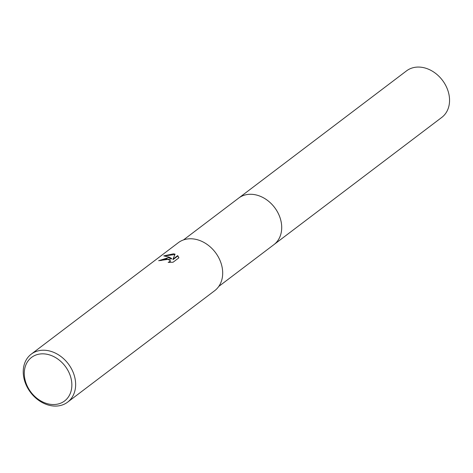<?xml version="1.0" encoding="UTF-8"?>
<svg xmlns="http://www.w3.org/2000/svg" width="473" height="473" viewBox="0 0 473 473"><rect width="100%" height="100%" fill="white"/><g stroke="black" fill="none" stroke-linecap="round" stroke-linejoin="round"><path stroke-width="0.71" d="M238.357 198.335A29.196 22.941 52.8 0 1 238.682 198.086A29.19 22.941 52.8 0 1 253.096 194.421A29.19 22.941 52.8 0 1 279.212 215.528A29.19 22.941 52.8 0 1 273.944 244.618A29.196 22.941 52.8 0 1 273.619 244.86M238.451 198.264A29.19 22.941 52.8 0 1 253.102 194.421A29.19 22.941 52.8 0 1 279.283 215.688A29.19 22.941 52.8 0 1 273.713 244.789M168.441 257.661L171.545 258.424L169.139 257.129L163.741 255.875L173.49 253.83L175.069 254.155L172.952 259.198L177.7 255.597L178.918 257.797L173.065 262.231L168.163 262.361L169.671 261.693L170.28 260.54L166.863 258.849L162.824 259.653L161.317 260.475A30.112 23.668 -127.2 0 0 158.644 260.7L168.441 257.661M46.123 350.363A30.112 23.668 52.8 0 1 73.067 372.139A30.112 23.668 52.8 0 1 67.627 402.151A30.112 23.668 52.8 0 1 52.751 405.935A30.112 23.668 52.8 0 1 25.808 384.165A30.112 23.668 52.8 0 1 31.248 354.153A30.112 23.668 52.8 0 1 46.123 350.363M31.248 354.153L178.297 242.696A30.112 23.668 52.8 0 1 193.173 238.912A30.112 23.668 52.8 0 1 220.116 260.682A30.112 23.668 52.8 0 1 214.677 290.694L67.627 402.151M45.059 353.97A27.333 21.48 52.8 0 1 71.665 381.806A27.333 21.48 52.8 0 1 51.078 404.409A27.333 21.48 52.8 0 1 24.472 376.573A27.333 21.48 52.8 0 1 45.059 353.97M159.502 260.588L171.598 258.855L171.545 258.424M170.28 260.759L170.31 261.344L169.31 262.391M178.883 257.82L177.753 256.035L173.006 259.63L172.952 259.198M174.904 254.521L164.716 255.911M177.753 256.035L177.7 255.597M273.944 244.618A29.196 22.941 52.8 0 0 281.512 224.143A29.196 22.941 52.8 0 0 264.744 198.53A29.196 22.941 52.8 0 0 238.682 198.086L406.526 70.873A29.19 22.941 52.8 0 1 432.588 71.317A29.19 22.941 52.8 0 1 449.35 96.93A29.19 22.941 52.8 0 1 441.788 117.399L218.763 286.437M170.28 260.54L170.333 260.972M238.682 198.092L183.5 239.917"/></g></svg>
